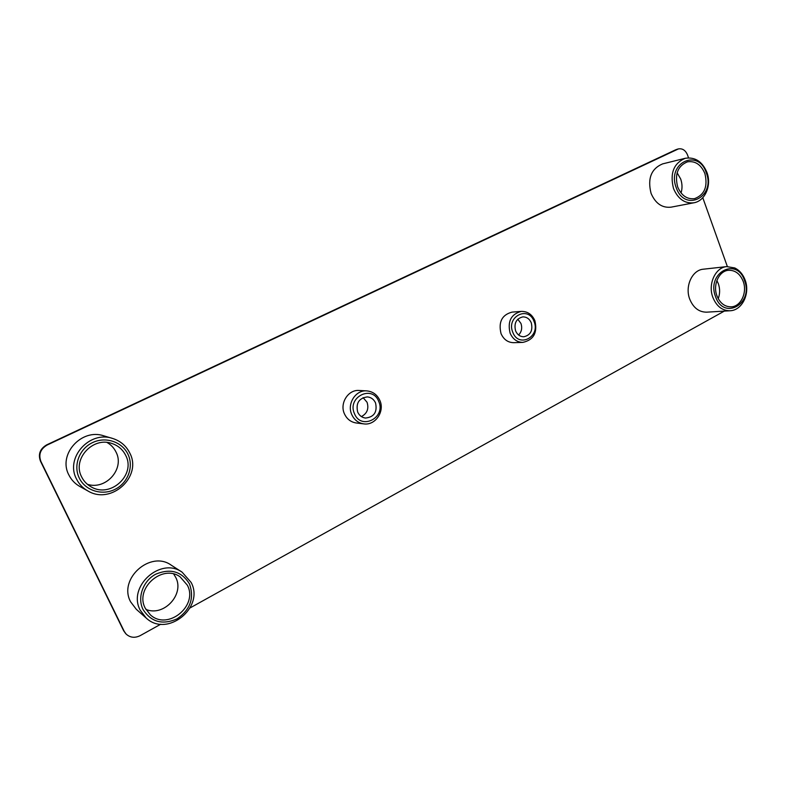 <?xml version="1.0" encoding="UTF-8"?>
<svg xmlns="http://www.w3.org/2000/svg" width="786" height="786" viewBox="0 0 786 786"><rect width="100%" height="100%" fill="white"/><g stroke="black" fill="none" stroke-linecap="round" stroke-linejoin="round"><path stroke-width="1.18" d="M361.393 416.59C367.141 413.524 369.037 408.749 367.062 402.265L363.093 397.637M357.689 412.1C359.31 415.558 361.904 417.543 365.47 418.054C374.136 417.071 377.486 412.021 375.541 402.913C373.841 399.308 371.12 397.303 367.367 396.901C358.927 398.129 355.694 403.189 357.689 412.1M359.202 390.475C348.257 389.394 339.405 403.306 344.445 413.858C346.921 419.105 350.861 422.151 356.284 422.986L363.761 423.88C358.288 423.035 354.29 419.95 351.784 414.625C346.685 403.916 355.645 389.797 366.718 390.888L359.202 390.475M518.622 335.003C521.658 331.771 522.425 327.909 520.931 323.419L517.787 319.214M515.596 330.867C517.335 334.738 520.086 336.703 523.84 336.762C530.57 335.15 533.046 330.493 531.267 322.8C529.489 318.831 526.659 316.856 522.788 316.896C516.206 318.625 513.808 323.282 515.596 330.867M521.256 311.394L512.059 312.111C501.94 314.832 498.265 322.005 501.036 333.618C503.708 339.532 507.923 342.549 513.671 342.676L522.887 342.391C517.08 342.264 512.826 339.198 510.124 333.205C507.324 321.425 511.028 314.154 521.256 311.394C527.544 311.305 532.093 314.41 534.893 320.698C537.673 332.675 533.665 339.906 522.887 342.391M677.119 172.753L680.686 179.011C682.317 183.737 682.435 188.394 681.049 192.992M704.904 173.598C707.99 186.498 704.541 194.849 694.559 198.652C687.003 199.487 681.364 195.557 677.65 186.862C674.535 174.217 677.807 165.875 687.445 161.828C695.286 160.708 701.112 164.628 704.904 173.598M693.9 202.788L671.097 207.16C662.146 208.123 655.465 203.515 651.063 193.346C647.359 178.52 651.221 168.695 662.637 163.881L685.304 158.271C695.188 156.866 702.409 161.602 706.958 172.488C711.782 185.152 705.307 200.911 693.9 202.788C684.803 203.761 678.004 199.005 673.514 188.542C669.751 173.293 673.681 163.203 685.304 158.271M87.423 484.314C105.972 490.366 124.945 468.702 116.043 452.097C114.058 448 111.052 444.797 107.053 442.479M81.616 476.876C83.807 481.287 87.089 484.677 91.461 487.035C110.806 498.373 136.086 474.616 125.711 455.428C122.812 449.582 118.195 445.593 111.858 443.471C92.895 436.417 71.988 459.152 81.616 476.876M87.885 490.945C111.307 505.241 142.453 476.463 129.808 453.08C126.212 445.809 120.435 440.926 112.496 438.411L103.732 435.827C81.606 428.075 57.683 454.426 68.854 474.931C71.329 479.902 75.004 483.763 79.887 486.514L87.885 490.945C82.835 488.096 79.032 484.107 76.478 478.959C64.933 457.727 89.663 430.404 112.496 438.411C120.415 440.917 126.163 445.79 129.759 453.041M173.726 574.055L175.72 577.376C184.848 594.206 163.822 617.098 145.882 609.386M187.343 585.187C198.553 605.78 167.605 631.05 150.342 614.819L145.253 608.197C134.435 588.429 162.545 563.67 180.151 576.885L187.343 585.187M146.117 617.963C167.025 638.045 204.773 607.539 191.155 582.485L182.116 572.179C160.816 556.576 127.194 586.425 140.222 610.201L146.117 617.963L136.312 609.317L130.594 601.801C117.969 578.801 150.558 550.043 171.24 565.173L182.116 572.179L191.096 582.406M718.247 298.719C720.035 293.787 720.074 288.786 718.345 283.707L716.881 280.533M716.93 295.782C719.966 303.16 724.712 306.845 731.177 306.835C740.874 306.599 747.496 292.49 743.212 281.417C740.107 273.783 735.185 270.079 728.455 270.296C719.013 270.895 712.647 284.856 716.93 295.782M726.745 266.601L703.391 269.195C692.201 269.952 684.665 286.359 689.744 299.181C693.35 307.827 698.98 312.15 706.643 312.17L730.037 310.765C722.255 310.745 716.537 306.294 712.873 297.403C707.695 284.218 715.368 267.368 726.745 266.601L734.763 267.947C739.557 270.345 743.025 274.412 745.167 280.14C750.276 293.414 742.289 310.401 730.037 310.765M688.536 157.839L687.504 154.93C685.51 150.283 682.484 148.269 678.426 148.908L47.18 445.014C40.45 448.993 38.357 454.465 40.901 461.451L124.247 631.404L126.202 634.145C130.25 637.721 134.907 638.212 140.183 635.638L160.766 624.202M190.084 607.922L724.309 311.109M727.355 266.542L702.782 197.718M744.578 280.671C736.954 256.413 706.192 272.722 715.525 296.548C723.621 320.885 753.774 303.907 744.578 280.671M706.319 172.91C698.42 147.807 666.508 162.81 676.196 187.569C684.596 212.8 715.859 197.06 706.319 172.91M189.524 583.998C181.753 571.383 170.483 568.111 155.716 574.193C143.111 580.815 137.059 597.439 143.003 609.425C151.109 622.09 162.486 625.224 177.125 618.828C190.3 609.72 194.427 598.107 189.524 583.998M127.99 454.318C122.213 441.86 105.697 436.25 92.581 442.587C79.366 448.727 73.029 465.459 79.258 478.026C85.291 490.68 102.151 495.887 115.011 489.354C127.971 482.997 133.964 466.678 127.99 454.318M534.018 321.386C528.389 305.322 505.988 316.62 512.796 332.301C518.662 348.404 540.768 336.811 534.018 321.386M378.675 401.302C372.259 384.374 346.734 397.254 354.496 413.741C361.196 430.708 386.358 417.504 378.675 401.302M677.365 149.301L47.18 445.014M40.901 461.451L124.247 631.404M40.558 461.274L40.479 461.195C37.934 454.239 40.007 448.786 46.688 444.856L46.826 444.866C40.106 448.826 38.023 454.298 40.558 461.274M40.479 461.195L123.638 630.736L126.202 634.145M676.196 149.605L677.257 149.222L676.196 149.605M363.761 423.88C375.364 425.717 385.022 411.363 379.835 400.379C377.152 394.641 372.78 391.477 366.718 390.888M46.688 444.856L675.655 149.802M678.426 148.908L677.257 149.222M123.638 630.736L125.721 633.663"/></g></svg>
